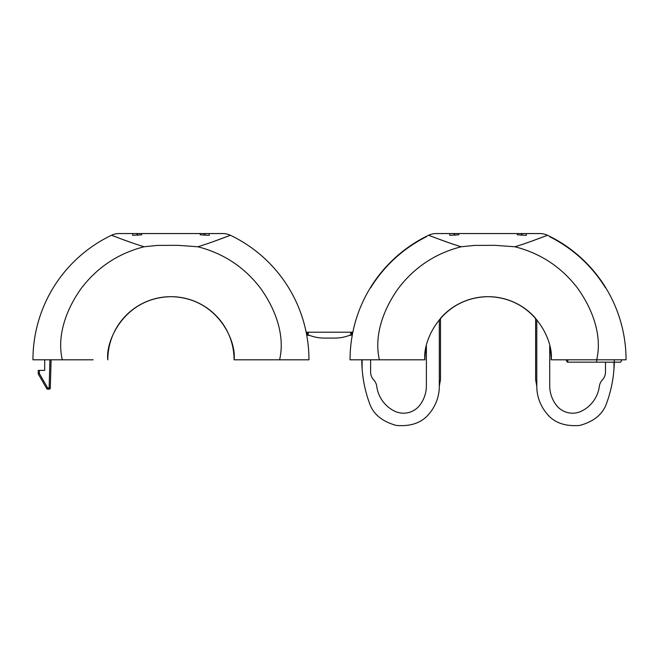 <?xml version="1.0" encoding="UTF-8"?>
<svg xmlns="http://www.w3.org/2000/svg" width="659" height="659" viewBox="0 0 659 659"><rect width="100%" height="100%" fill="white"/><g stroke="black" fill="none" stroke-linecap="round" stroke-linejoin="round"><path stroke-width="0.99" d="M565.974 359.806L567.325 362.162L567.77 362.162L567.77 359.806L596.692 359.806L551.179 359.806C553.717 341.346 534.779 297.547 488.055 296.682C441.324 297.547 422.386 341.346 424.923 359.806L350.053 359.806A137.995 137.995 0 0 1 370.605 287.349L370.605 287.859C384.345 265.684 402.937 248.632 426.389 236.721L426.389 236.35A138.003 137.995 0 0 0 370.605 287.349L370.605 287.859M107.821 359.806C105.283 341.346 124.222 297.547 170.945 296.682C217.676 297.547 236.614 341.346 234.077 359.806L279.589 359.806C285.438 334.879 274.927 308.231 260.437 288.115C244.365 267.109 223.475 253.328 197.782 246.763L177.699 245.321L157.517 245.403L144.115 246.763C118.496 253.303 97.631 267.052 81.535 288.016C67.037 308 56.46 334.871 62.308 359.806L93.141 359.806M458.433 233.558L464.867 233.558M449.792 235.329L449.776 233.558L449.792 235.329L458.779 234.802L458.796 233.558L517.307 233.558L458.796 233.558L517.307 233.558L517.323 234.802L517.307 233.558L539.91 233.558A17.62 17.62 0 0 1 547.505 235.271C547.118 235.312 529.531 242.397 514.885 246.763L494.761 245.321L474.579 245.412L461.218 246.763C435.599 253.303 414.733 267.052 398.637 288.016C384.139 308 373.562 334.871 379.411 359.806M200.221 234.802L209.208 235.329L209.224 233.558L200.204 233.558L200.221 234.802L200.204 233.558L132.673 233.558L132.69 235.329L132.673 233.558L119.09 233.558L132.673 233.558M141.331 233.558L147.764 233.558M614.106 367.096A102.911 101.354 180 0 0 614.303 360.77L614.303 362.162L620.621 362.162L621.972 359.806M613.257 376.042A126.264 126.256 180 0 0 614.007 368.488A99.83 99.83 0 0 0 614.303 360.77L614.287 362.162L596.692 362.162L596.692 359.806C602.54 334.879 592.029 308.231 577.539 288.115C561.468 267.109 540.578 253.328 514.885 246.763M602.367 379.93A11.747 11.747 -0 0 0 605.497 371.956A11.747 11.747 0 0 1 602.367 379.93A11.747 11.747 180 0 0 599.344 386.372A32.299 32.299 -0 0 1 581.732 411.035A20.553 20.553 0 0 1 556.039 404.857A32.299 32.299 -0 0 1 549.713 385.655L549.713 346.272A63.124 63.124 0 0 1 551.138 357.458L551.179 359.806M424.923 359.682L424.964 357.458A63.124 63.124 0 0 1 426.389 346.272L426.389 385.655A32.299 32.299 0 0 1 420.063 404.857A20.553 20.553 -0 0 1 394.37 411.035A32.299 32.299 0 0 1 376.759 386.372A11.747 11.747 180 0 0 373.735 379.93A11.747 11.747 0 0 1 370.605 371.956L370.605 359.806L424.923 359.806M373.735 379.93A11.747 11.747 0 0 1 370.605 371.956M605.497 371.956L605.497 362.162M605.497 287.859L605.497 287.349L605.497 287.859C591.757 265.684 573.165 248.632 549.713 236.721L549.713 236.35A138.003 137.995 180 0 1 605.497 287.349A137.995 137.995 0 0 1 626.05 359.806L596.692 359.806M49.128 389.172L49.128 387.994L50.306 388.027L51.105 359.806L50.306 388.027A1.178 1.178 0 0 1 49.128 389.172L47.72 389.172A1.178 1.178 0 0 1 46.707 388.579L38.395 374.188A1.178 1.178 0 0 1 38.238 373.595L38.238 370.383L44.697 370.383L44.697 359.806L44.697 370.383M38.395 374.188L39.408 373.595L47.72 387.994L49.128 387.994L49.927 359.806M46.707 388.579L47.72 387.994L47.72 389.172M310.208 335.604L307.432 335.143L307.432 332.21L308.255 332.21L308.255 335.143L310.208 335.604A41.105 41.105 0 0 0 324.269 338.083L334.731 338.083A41.105 41.105 0 0 0 348.792 335.604L350.745 335.143L350.745 332.21L352.845 332.21M352.277 335.143L350.745 335.143M306.155 332.21L306.649 332.21L306.649 334.731M306.723 335.143L307.432 335.143M307.432 332.21L306.649 332.21M308.255 332.21L350.745 332.21M324.269 338.083L334.731 338.083M348.792 335.604L350.053 335.143M362.845 376.042A126.264 126.256 0 0 1 361.799 359.806L362.112 368.752A126.264 126.256 180 0 0 369.312 402.715C372.953 413.934 381.973 421.513 396.364 425.442C411.232 426.645 422.295 422.592 429.536 413.275A42.283 42.283 180 0 0 439.314 386.232L439.314 319.689M362.112 368.752L362.129 359.806M461.218 246.763C446.472 242.364 428.968 235.296 428.597 235.271A17.62 17.62 0 0 1 436.192 233.558A17.62 17.62 0 0 0 428.597 235.271A137.995 137.995 0 0 0 426.389 236.35L426.389 236.721M526.31 235.329L526.327 233.558L526.31 235.329L517.323 234.802M426.389 236.35A137.995 137.995 0 0 1 428.597 235.271A17.62 17.62 0 0 1 436.192 233.558L449.776 233.558L436.192 233.558A17.62 17.62 0 0 0 428.597 235.271L434.092 237.339M458.779 234.802L458.796 233.558L449.776 233.558M439.108 239.209L449.866 243.089M531.17 241.342L547.505 235.271A17.62 17.62 0 0 0 539.91 233.558L526.327 233.558M536.788 319.689L536.788 386.232L535.619 379.576L535.619 318.305A63.124 63.124 0 0 0 440.484 318.305L440.484 379.576L439.314 386.232M536.788 386.232A42.283 42.283 180 0 0 546.566 413.275C553.807 422.592 564.87 426.645 579.739 425.442C594.138 421.513 603.15 413.934 606.791 402.715A126.264 126.256 0 0 0 613.99 368.752L613.974 362.162M613.99 368.752L614.279 362.582M567.77 362.162L596.692 362.162M614.303 362.162L614.303 359.806M549.713 236.35A137.995 137.995 0 0 0 547.505 235.271A137.995 137.995 0 0 1 549.713 236.35L549.713 236.721M209.208 235.329L209.224 233.558L222.808 233.558L209.224 233.558M141.677 234.802L141.693 233.558L200.204 233.558L141.693 233.558L141.677 234.802L132.69 235.329M91.23 359.806L32.95 359.806A137.995 137.995 0 0 1 111.495 235.271A17.62 17.62 0 0 1 119.09 233.558A17.62 17.62 0 0 0 111.495 235.271L116.989 237.339M214.068 241.342L230.403 235.271C230.016 235.312 212.429 242.397 197.782 246.763M222.808 233.558A17.62 17.62 0 0 1 230.403 235.271A17.62 17.62 0 0 0 222.808 233.558A17.62 17.62 0 0 1 230.403 235.271A137.995 137.995 0 0 1 308.947 359.806L279.589 359.806M144.115 246.763C129.37 242.364 111.865 235.296 111.495 235.271A17.62 17.62 0 0 1 119.09 233.558A17.62 17.62 0 0 0 111.495 235.271M122.006 239.209L132.756 243.089M357.689 359.806L361.799 359.806M234.077 359.806L234.036 357.458A63.124 63.124 0 0 0 170.945 296.682A63.124 63.124 0 0 0 107.862 357.458L107.821 359.682M38.238 373.595L39.408 373.595L39.408 370.383M352.351 334.731L352.351 332.21M351.568 332.21L351.568 335.143M350.053 359.806A137.995 137.995 0 0 1 370.605 287.349M605.497 287.349A137.995 137.995 0 0 1 626.05 359.806M455.221 235.255L453.466 233.558L455.221 235.255M520.882 235.255L522.636 233.558L520.882 235.255M138.118 235.255L136.364 233.558M203.779 235.255L205.534 233.558"/></g></svg>
